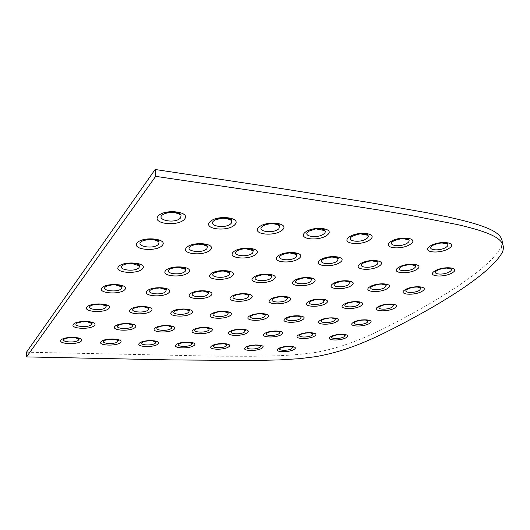 <?xml version="1.0" encoding="UTF-8"?>
<svg xmlns="http://www.w3.org/2000/svg" width="530" height="530" viewBox="0 0 530 530"><rect width="100%" height="100%" fill="white"/><g stroke="black" fill="none" stroke-linecap="round" stroke-linejoin="round"><path stroke-width="0.4" stroke-dasharray="2.65 1.99" d="M446.651 268.028C443.08 267.802 439.82 268.664 436.886 270.611C439.741 268.935 443.212 268.067 447.307 268.008M416.958 286.962C413.38 286.591 410.107 287.379 407.153 289.334C410.028 287.691 413.506 286.902 417.6 286.955M389.888 304.2C386.317 303.703 383.051 304.425 380.083 306.373C382.971 304.776 386.443 304.054 390.504 304.207M355.339 321.955L355.339 321.955C358.3 320.014 361.559 319.351 365.104 319.961M355.425 321.902C358.34 320.385 361.765 319.742 365.693 319.981M332.734 336.186C335.662 334.728 339.048 334.152 342.89 334.456M441.768 242.932L437.011 243.575L432.672 245.556C435.349 243.985 438.601 243.091 442.431 242.886M410.253 264.51C406.854 264.331 403.741 265.146 400.905 266.954C406.782 264.258 411.565 263.821 415.255 265.649M381.706 284.04C378.254 283.702 375.081 284.458 372.192 286.293C374.995 284.729 378.387 283.974 382.375 284.034M355.723 301.782C352.238 301.312 349.038 302.007 346.11 303.862C348.952 302.325 352.37 301.636 356.372 301.795M331.972 317.98C328.481 317.39 325.261 318.026 322.313 319.895L322.346 319.875M322.392 319.842C325.433 317.801 334.298 317.225 335.198 319M300.517 334.576L300.517 334.576C303.398 333.105 306.81 332.529 310.759 332.853M280.602 347.998C283.537 346.62 286.882 346.123 290.645 346.501M402.171 238.5L393.764 240.911L402.8 238.447M372.053 260.826L367.429 261.297L363.183 263.105C365.806 261.648 368.986 260.879 372.729 260.793M344.811 280.979C341.492 280.688 338.425 281.397 335.609 283.113C338.332 281.635 341.631 280.92 345.5 280.973M320.047 299.264C316.655 298.821 313.522 299.476 310.633 301.239C313.422 299.761 316.788 299.106 320.729 299.278M297.443 315.913C294.011 315.343 290.831 315.946 287.896 317.742C290.738 316.277 294.137 315.681 298.099 315.946M267.259 332.734C270.168 331.356 273.533 330.839 277.342 331.184M248.033 346.666L248.033 346.666C250.928 345.262 254.334 344.765 258.243 345.169M360.413 233.843L352.814 236.016L360.95 233.79M331.906 256.951L323.572 259.064L332.562 256.918M306.148 277.773L301.557 278.084L297.297 279.774C299.927 278.389 303.114 277.72 306.857 277.766M282.762 296.628C279.469 296.21 276.395 296.833 273.553 298.489C276.296 297.085 279.601 296.469 283.471 296.641M252.161 315.396C255.003 314.045 258.322 313.515 262.125 313.793M232.518 330.886C235.426 329.567 238.772 329.084 242.561 329.448M214.504 345.096C217.452 343.798 220.811 343.36 224.574 343.784M316.277 228.953L309.646 230.861L316.556 228.92M289.665 252.883L281.933 254.811L290.241 252.85M265.603 274.414L257.116 276.269C263.357 273.884 268.173 273.825 271.572 276.09M235.015 295.482C237.705 294.236 240.865 293.706 244.482 293.885M223.852 311.514C220.526 310.971 217.413 311.514 214.504 313.144C217.3 311.786 220.652 311.256 224.568 311.554M196.339 328.951C199.247 327.699 202.573 327.262 206.322 327.646M179.226 343.678C182.148 342.334 185.593 341.89 189.561 342.353M266.51 224.481L268.71 223.958M239.149 249.869L245.516 248.583M215.604 272.281C222.024 270.293 226.714 270.466 229.682 272.798M194.629 292.355L203.646 290.996M175.748 310.481L185.328 309.209M158.622 326.93C161.531 325.745 164.843 325.354 168.54 325.758M142.696 342.095C145.816 340.187 155.184 340.194 155.74 342.082M194.225 244.787L197.889 244.131M178.213 267.18L170.581 268.75L178.769 267.173M152.335 289.095L160.809 287.969M134.945 307.844L144.292 306.764M119.263 324.81C125.352 323.088 129.79 323.267 132.579 325.334M105.026 340.247C108.054 339.114 111.432 338.802 115.176 339.313M143.093 240.686C150.341 238.5 155.654 238.924 159.04 241.958M125.941 263.973L131.361 263.271M92.253 305.081L101.329 304.2M78.162 322.598L87.947 321.75M65.422 338.491C68.489 337.424 71.894 337.159 75.624 337.696M108.001 285.67L115.832 284.796M26.5 352.198L217.731 356.213L252.704 356.286L278.946 355.736C293.083 355.054 305.167 353.98 315.191 352.503C347.819 346.587 375.267 334.609 425.563 306.062C467.944 281.569 493.211 261.793 501.367 246.722L502.281 243.045M342.327 334.423C338.849 333.728 335.642 334.317 332.694 336.212M310.169 332.82C306.731 332.125 303.538 332.694 300.589 334.529M290.089 346.461C286.684 345.679 283.504 346.196 280.562 348.018M276.72 331.144C273.314 330.462 270.141 331.005 267.193 332.774M257.659 345.123C254.268 344.341 251.094 344.838 248.133 346.607M261.436 313.76C258.064 313.203 254.917 313.78 251.995 315.489M241.905 329.402C238.54 328.726 235.38 329.243 232.431 330.939M223.952 343.731C220.586 342.956 217.413 343.42 214.431 345.129M243.76 293.865C240.554 293.481 237.553 294.064 234.757 295.614M205.633 327.593C202.308 326.924 199.167 327.401 196.213 329.017M188.905 342.294C185.553 341.512 182.38 341.949 179.378 343.592M269.432 223.832L264.636 225.157M245.118 248.61L238.315 250.233M223.011 270.89L214.935 272.599M202.91 290.977L198.379 291.116L194.119 292.606M184.586 309.169C181.386 308.652 178.365 309.123 175.516 310.587M167.825 325.705C164.532 325.042 161.411 325.473 158.457 327.003M152.441 340.797C149.096 340.008 145.916 340.406 142.888 341.989M198.028 244.118L192.748 245.264M160.086 287.949L151.878 289.281M143.524 306.711L138.973 306.651L134.64 307.97M128.366 323.731C125.12 323.075 122.013 323.466 119.051 324.903M114.46 339.233C111.128 338.445 107.934 338.802 104.874 340.313M147.89 239.434L145.041 239.991M131.016 263.277L124.828 264.311M100.548 304.147L91.856 305.234M87.165 321.677C83.952 321.028 80.858 321.365 77.89 322.704M74.876 337.61C71.543 336.815 68.33 337.133 65.236 338.564M115.142 284.769L107.385 285.882M501.367 246.722L502.539 252.002"/><path stroke-width="0.79" d="M449.738 271.711C443.948 275.501 430.844 274.427 436.886 270.618L436.952 270.572C438.131 270.115 437.396 269.657 444.272 268.266C452.03 267.584 450.95 268.776 451.229 268.975L451.116 269.021C451.772 269.81 451.315 270.704 449.738 271.711M447.307 268.008L451.116 269.021L446.651 268.028M426.411 310.673C375.955 338.915 348.435 350.767 315.754 356.663L299.576 358.664L279.449 359.916L253.161 360.513L171.276 359.923L26.566 356.909L155.661 176.357L289.062 195.994L378.182 209.906L410.611 215.405L457.231 224.541C498.399 233.982 506.256 241.428 502.539 252.002C494.311 266.888 468.937 286.445 426.411 310.673M419.621 290.241C414.367 293.693 401.641 292.805 407.153 289.334L407.232 289.281C408.345 288.89 407.398 288.512 414.162 287.194C422.099 286.584 420.661 287.744 421.025 287.889L419.621 290.241M417.6 286.955L420.84 287.949L416.958 286.962M392.193 307.122C387.404 310.275 375.028 309.546 380.083 306.373L380.156 306.333C381.196 305.989 380.169 305.644 386.84 304.406C394.757 303.882 393.101 304.988 393.512 305.094L392.193 307.122M390.504 304.207L393.267 305.154L389.888 304.2M365.693 319.981L368.045 320.869L367.091 322.571C362.719 325.46 350.681 324.863 355.339 321.955L355.425 321.902M355.339 321.955L355.392 321.922C356.438 321.597 355.153 321.359 361.699 320.16C369.913 319.676 367.813 320.736 368.343 320.809L365.104 319.961M342.89 334.456L344.891 335.271L344.043 336.755C340.028 339.412 328.322 338.935 332.621 336.258L332.734 336.186M332.694 336.212L336.828 334.9C337.073 334.655 344.48 334.145 344.765 334.774L345.242 335.225L344.891 335.271L342.327 334.423M446.18 247.205C439.728 251.697 425.358 250.008 432.672 245.556L432.685 245.549C433.321 244.867 435.786 244.058 440.085 243.137C448.406 242.402 447.3 243.714 447.578 244.019L447.565 244.032C448.38 244.953 447.916 246.013 446.18 247.205M442.431 242.886C444.968 242.833 446.677 243.217 447.565 244.032L441.768 242.932M414.029 268.319C408.233 272.374 394.3 270.969 400.905 266.954L400.965 266.915C400.64 266.557 403.171 265.808 408.557 264.662C415.97 264.165 415.175 265.358 415.341 265.61L415.255 265.649C415.884 266.444 415.48 267.339 414.029 268.319M384.939 287.432C379.712 291.096 366.19 289.936 372.192 286.293L376.797 284.643C382.812 283.166 388.212 285.107 386.184 285.107L384.939 287.432M382.375 284.034L386.025 285.16L381.706 284.04M358.499 304.803C353.755 308.142 340.638 307.181 346.11 303.862L346.189 303.816C345.659 303.591 347.905 302.968 352.927 301.948C360.817 301.524 359.34 302.67 359.678 302.802L358.499 304.803M356.372 301.795L359.453 302.862L355.723 301.782M334.351 320.663C330.031 323.717 317.298 322.929 322.313 319.895L322.379 319.848C323.697 319.106 325.857 318.53 328.858 318.126C330.568 317.622 336.497 318.338 335.483 318.941L334.351 320.663M312.216 335.205C308.261 338.001 295.899 337.365 300.517 334.576L300.563 334.543C301.557 334.264 300.325 333.993 306.79 332.946C314.86 332.628 312.813 333.642 313.303 333.714L312.216 335.205M310.759 332.853L312.965 333.761L310.169 332.82M290.645 346.501L292.52 347.329L291.851 348.588C288.227 351.158 276.209 350.648 280.469 348.077L280.602 347.998M280.562 348.018L280.489 348.058C279.827 347.839 282.245 347.309 287.744 346.468C292.335 346.693 294.051 346.964 292.904 347.289L290.089 346.461M407.55 242.925C401.077 247.762 385.708 245.595 393.764 240.911L399.269 238.944C401.541 238.308 408.001 238.374 407.848 238.844L408.756 239.759C409.538 240.706 409.133 241.76 407.55 242.925M402.8 238.447C405.768 238.348 407.749 238.785 408.756 239.759L402.171 238.5M376.598 264.768C370.828 269.101 355.948 267.319 363.183 263.105L367.933 261.396C367.25 261.078 377.155 260.541 377.055 261.303L377.671 262.125C378.274 262.933 377.917 263.814 376.598 264.768M372.729 260.793C375.247 260.833 376.896 261.277 377.671 262.125L372.053 260.826M348.667 284.491C343.486 288.393 329.084 286.929 335.609 283.113L340.346 281.49C346.454 280.092 351.821 282.252 349.76 282.212L348.667 284.491M345.5 280.973L349.615 282.265L344.811 280.979M323.327 302.378C318.649 305.916 304.71 304.71 310.633 301.239L315.145 299.741C321.081 298.43 326.44 300.497 324.38 300.424L323.327 302.378M320.729 299.278L324.161 300.483L320.047 299.264M300.238 318.682C295.998 321.902 282.49 320.908 287.896 317.742L291.831 316.43L299.225 316.059L301.259 317L300.238 318.682M298.099 315.946L300.974 317.059L297.443 315.913M277.342 331.184L279.76 332.197L279.111 333.595C275.249 336.543 262.158 335.728 267.107 332.827L267.259 332.734M267.193 332.774L270.85 331.614L277.945 331.243L280.098 332.144L276.72 331.144M259.7 347.296C256.169 349.999 243.482 349.343 248.033 346.666L248.066 346.647C247.417 346.395 249.895 345.885 255.5 345.109C260.084 345.401 261.807 345.712 260.667 346.044L259.7 347.296M258.243 345.169L260.283 346.083L257.659 345.123M366.906 238.42C360.446 243.634 343.943 240.911 352.814 236.016L358.121 234.194C357.69 233.902 366.382 233.478 367.045 234.293L367.939 235.293C368.675 236.248 368.33 237.294 366.906 238.42M360.95 233.79C364.448 233.611 366.773 234.108 367.939 235.293L360.413 233.843M337.325 261.045C331.601 265.689 315.668 263.463 323.572 259.064L328.52 257.388C327.911 257.05 337.683 256.765 337.623 257.547L338.286 258.428L337.325 261.045M332.562 256.918C335.477 256.931 337.371 257.441 338.246 258.448L331.906 256.951M310.693 281.41C305.591 285.571 290.208 283.749 297.297 279.774L303.12 278.031C313.051 277.428 311.673 279.191 311.633 279.191L310.693 281.41M306.857 277.766C309.288 277.892 310.838 278.382 311.507 279.237L306.148 277.773M286.591 299.848C282.006 303.597 267.153 302.107 273.553 298.489L273.652 298.436C274.858 298.072 273.884 297.621 280.84 296.694C288.916 296.641 287.147 297.754 287.512 297.953L286.591 299.848M283.471 296.641L287.306 298.012L282.762 296.628M262.125 313.793L265.305 315.045L264.669 316.609C260.535 320.014 246.178 318.788 251.995 315.489L252.161 315.396M251.995 315.489L252.081 315.436C254.42 313.873 264.543 312.839 265.576 314.986L261.436 313.76M242.561 329.448L245.211 330.574L244.648 331.919C240.898 335.02 227.019 334.019 232.326 330.998L232.518 330.886M232.431 330.939L232.398 330.952C233.412 330.694 232.312 330.316 238.99 329.448C247.152 329.402 245.079 330.409 245.542 330.528L241.905 329.402M224.574 343.784L226.794 344.798L226.297 345.964C222.878 348.793 209.449 347.978 214.312 345.202L214.504 345.096M214.431 345.129L217.896 344.116L224.872 343.818L227.178 344.758L223.952 343.731M324.082 233.684C317.682 239.302 299.901 235.943 309.646 230.861L315.032 229.139C314.529 228.755 324.314 228.755 324.174 229.569L324.95 230.616C325.632 231.57 325.34 232.59 324.082 233.684M316.556 228.92C320.763 228.582 323.558 229.145 324.95 230.616L316.277 228.953M296.058 257.13C290.427 262.105 273.308 259.382 281.933 254.811L281.953 254.798C282.152 254.367 284.305 253.764 288.419 253.002C298.072 252.644 297.032 254.486 296.846 254.599L296.058 257.13M290.241 252.85C293.647 252.823 295.839 253.406 296.827 254.605L289.665 252.883M270.89 278.19C265.901 282.623 249.418 280.403 257.116 276.269L262.403 274.699C264.788 274.176 271.208 274.666 270.982 275.136L271.685 276.044L270.89 278.19M244.482 293.885C246.781 294.09 248.212 294.607 248.769 295.435L248.166 297.197C243.714 301.179 227.84 299.364 234.757 295.614L235.015 295.482M234.757 295.614L234.863 295.561C236.115 295.197 235.221 294.693 242.309 293.898C250.392 294.037 248.643 295.15 248.968 295.376L243.76 293.865M227.549 314.456C223.547 318.046 208.25 316.562 214.504 313.144L214.604 313.084C217.095 311.488 227.416 310.64 228.351 312.899L227.549 314.456M224.568 311.554L228.079 312.952L223.852 311.514M206.322 327.646L209.224 328.898L208.754 330.177C205.143 333.443 190.389 332.224 196.073 329.097L196.339 328.951M196.213 329.017L200.055 327.918L207.29 327.759C209.496 328.434 210.251 328.792 209.555 328.845L205.633 327.593M191.555 344.573C188.282 347.548 174.032 346.554 179.226 343.678L182.896 342.612L190.045 342.413L192.357 343.42L191.555 344.573M189.561 342.353L191.973 343.466L188.905 342.294M268.71 223.958C274.096 223.176 277.727 223.759 279.608 225.707L278.906 228.675C272.619 234.744 253.38 230.656 264.072 225.422L266.51 224.481M264.636 225.157L264.072 225.422C265.961 224.879 264.377 224.375 272.87 223.541C280.423 223.958 279.654 225.382 279.608 225.707L279.608 225.707C276.349 224.057 272.957 223.435 269.432 223.832M245.516 248.583C249.537 248.471 252.128 249.14 253.274 250.591L252.644 253.015C247.159 258.349 228.695 255.062 238.102 250.339L239.149 249.869M238.315 250.233L238.102 250.339C238.951 249.61 241.64 249.014 246.172 248.55C254.48 248.842 253.148 250.14 253.274 250.584L245.118 248.61M214.935 272.599L220.467 271.082L226.33 271.042L229.165 271.797L229.788 272.758L229.132 274.805C224.303 279.535 206.581 276.872 214.935 272.599L215.604 272.281M203.646 290.996C206.243 291.222 207.84 291.811 208.442 292.752L207.952 294.428C203.666 298.655 186.653 296.489 194.119 292.606L194.629 292.355M194.119 292.606L194.232 292.553C195.55 292.189 194.649 291.646 201.91 290.99C210.145 291.321 208.323 292.434 208.635 292.692L202.91 290.977M185.328 309.209L189.21 310.779L188.773 312.197C184.95 315.999 168.6 314.224 175.324 310.686L175.748 310.481M175.516 310.587L180.114 309.387C186.434 308.387 191.562 310.944 189.475 310.719L184.586 309.169M168.54 325.758L171.713 327.149L171.336 328.361C167.897 331.8 152.17 330.342 158.258 327.109L158.622 326.93M158.457 327.003L158.351 327.056C159.537 326.772 158.338 326.361 165.294 325.685C173.992 325.97 171.515 326.944 172.051 327.096L167.825 325.705M155.403 343.122C152.296 346.249 137.157 345.057 142.696 342.095L142.762 342.049C143.789 341.83 142.61 341.419 149.52 340.75C157.966 340.989 155.621 341.93 156.131 342.042L155.403 343.122M231.179 223.388C225.071 229.94 204.163 225.038 215.862 219.685L215.862 219.685C222.958 217.333 228.238 217.625 231.716 220.553L231.179 223.388M197.889 244.131C202.811 243.827 205.984 244.575 207.402 246.377L206.919 248.676C201.638 254.4 181.651 250.485 191.886 245.635L194.225 244.787M192.748 245.264L198.028 244.118C200.638 243.714 206.925 244.661 206.773 245.198L207.402 246.377L202.844 244.575L198.028 244.118M185.261 271.247C180.644 276.302 161.537 273.142 170.581 268.75L170.66 268.71C172.025 268.319 171.786 267.564 179.18 267.173C186.891 267.723 185.732 268.948 185.791 269.32L185.261 271.247M178.769 267.173C182.479 267.279 184.785 268.008 185.692 269.359L178.213 267.18M160.809 287.969C163.743 288.221 165.539 288.883 166.188 289.95L165.804 291.526C161.736 296.018 143.458 293.454 151.507 289.459L152.335 289.095M151.878 289.281L156.9 288.101C163.512 287.233 168.46 290.129 166.38 289.897L160.086 287.949M144.292 306.764C146.658 307.062 148.089 307.645 148.572 308.513L148.234 309.838C144.617 313.859 127.114 311.766 134.328 308.129L134.945 307.844M134.64 307.97L134.448 308.062C135.707 307.764 134.706 307.228 142.033 306.691C150.5 307.161 148.486 308.235 148.844 308.46L143.524 306.711M119.051 324.903L118.879 324.983C120.045 324.731 118.905 324.247 126.12 323.684C134.799 324.128 132.447 325.102 132.924 325.287L132.281 326.46C129.055 330.084 112.267 328.375 118.78 325.042L119.263 324.81M115.176 339.313L118.004 340.651L117.746 341.618C114.838 344.897 98.719 343.5 104.629 340.439L105.026 340.247M104.874 340.313L108.577 339.405L116.083 339.445C118.362 340.2 119.137 340.591 118.402 340.611L114.46 339.233M180.67 217.797C174.834 224.866 152.024 219.069 164.79 213.63L164.79 213.63C172.204 211.437 177.63 211.94 181.061 215.14L180.67 217.797M158.682 244.098C153.68 250.24 131.977 245.635 143.093 240.686L149.082 239.308C148.658 238.844 158.602 239.812 158.543 240.752L159.04 241.958L158.682 244.098M131.361 263.271C135.7 263.344 138.39 264.172 139.436 265.755L139.118 267.511C134.779 272.897 114.116 269.2 123.888 264.702L125.941 263.973M124.828 264.311L129.426 263.383C128.79 262.913 139.344 263.794 139.065 264.669L139.436 265.755L131.016 263.277M101.329 304.2C103.966 304.538 105.536 305.194 106.046 306.154L105.795 307.373C102.449 311.627 83.647 309.189 91.392 305.446L92.253 305.081M91.856 305.234L96.553 304.233C103.297 303.432 108.504 306.4 106.325 306.095L100.548 304.147M87.947 321.75L91.716 323.446L91.498 324.479C88.523 328.295 70.55 326.308 77.513 322.883L78.162 322.598M75.624 337.696L78.678 339.167L78.486 340.048C75.823 343.493 58.625 341.863 64.918 338.723L65.422 338.491M65.236 338.564L69.059 337.703L76.751 337.882C79.063 338.697 79.838 339.114 79.089 339.127L74.876 337.61M115.832 284.796C119.157 285.074 121.171 285.816 121.867 287.028L121.589 288.479C117.793 293.249 98.096 290.255 106.762 286.16L108.001 285.67M107.385 285.882L106.881 286.101C108.339 285.756 107.431 285.12 115.156 284.769C123.801 285.551 121.767 286.657 122.066 286.975L115.142 284.769M26.566 356.909L26.5 352.198L155.157 169.487L155.661 176.357M502.281 243.045C502.579 233.544 491.191 226.476 448.148 217.042L426.942 212.729L368.43 202.394L281.735 188.601L155.157 169.487M452.408 272.758C461.345 267.418 443.232 265.616 434.646 271.082C426.147 276.441 443.915 278.031 452.408 272.758M422.211 291.215C430.34 286.366 412.731 284.868 404.947 289.824C397.215 294.693 414.493 296.012 422.211 291.215M369.516 323.426C376.333 319.365 359.691 318.344 353.199 322.485C346.733 326.553 363.063 327.441 369.516 323.426M449.062 248.365C458.655 242.263 439.059 239.991 429.87 246.251C420.787 252.386 439.973 254.393 449.062 248.365M387.629 288.433C395.493 283.431 377.068 281.867 369.576 286.975C362.142 291.99 380.189 293.368 387.629 288.433M336.861 321.538C343.427 317.371 326.082 316.311 319.868 320.557C313.667 324.738 330.667 325.659 336.861 321.538M294.203 349.363C299.775 345.832 283.418 345.136 278.171 348.727C272.923 352.258 288.963 352.848 294.203 349.363M379.5 265.881C387.854 260.184 367.913 258.203 359.976 264.039C352.125 269.757 371.629 271.499 379.5 265.881M326.029 303.339C332.913 298.648 314.237 297.303 307.738 302.087C301.272 306.784 319.55 307.963 326.029 303.339M281.629 334.437C287.399 330.515 269.869 329.614 264.457 333.608C259.037 337.544 276.209 338.319 281.629 334.437M370.053 239.659C378.957 233.101 357.22 230.583 348.793 237.314C340.479 243.913 361.692 246.125 370.053 239.659M313.608 282.47C320.835 277.15 300.603 275.434 293.812 280.873C287.068 286.213 306.83 287.717 313.608 282.47M267.372 317.53C273.367 313.131 254.48 311.978 248.888 316.463C243.31 320.869 261.774 321.869 267.372 317.53M228.814 346.772C233.862 343.069 216.174 342.32 211.496 346.083C206.806 349.787 224.117 350.423 228.814 346.772M299.218 258.302C306.824 252.207 284.756 250.014 277.66 256.268C270.631 262.396 292.129 264.318 299.218 258.302M251.088 298.211C257.295 293.236 236.837 291.758 231.08 296.84C225.349 301.822 245.31 303.114 251.088 298.211M211.463 331.058C216.631 326.93 197.577 325.95 192.821 330.157C188.057 334.298 206.673 335.139 211.463 331.058M282.371 229.994C290.374 222.925 266.106 220.109 258.693 227.39C251.372 234.505 274.951 236.97 282.371 229.994M232.299 275.918C238.732 270.247 216.406 268.352 210.496 274.162C204.626 279.86 226.356 281.516 232.299 275.918M191.694 313.164C196.981 308.513 176.331 307.248 171.521 311.998C166.705 316.662 186.832 317.755 191.694 313.164M158.106 343.97C162.524 340.088 143.339 339.273 139.344 343.228C135.322 347.11 154.051 347.799 158.106 343.97M210.383 249.922C217.028 243.369 192.476 240.931 186.447 247.669C180.472 254.254 204.295 256.381 210.383 249.922M168.977 292.587C174.344 287.3 151.825 285.677 146.995 291.083C142.166 296.389 164.068 297.807 168.977 292.587M135.203 327.388C139.642 323.028 118.859 321.962 114.897 326.407C110.916 330.773 131.168 331.687 135.203 327.388M184.493 219.208C191.317 211.543 164.068 208.383 157.966 216.286C151.944 224.011 178.299 226.76 184.493 219.208M142.583 268.697C148.002 262.615 123.251 260.515 118.455 266.749C113.678 272.857 137.681 274.686 142.583 268.697M94.532 325.427C98.547 320.948 76.81 319.828 73.312 324.4C69.781 328.892 90.935 329.845 94.532 325.427M124.901 289.572C129.777 284.113 106.113 282.404 101.82 287.995C97.527 293.474 120.502 294.958 124.901 289.572M81.401 340.929C85.065 336.841 64.183 335.96 61.003 340.121C57.783 344.215 78.122 344.964 81.401 340.929M108.968 308.387C113.38 303.452 90.716 302.067 86.854 307.108C82.971 312.057 104.993 313.25 108.968 308.387M162.319 245.39C168.381 238.586 142.438 236.009 137.045 243.005C131.705 249.849 156.827 252.094 162.319 245.39M120.549 342.479C124.61 338.498 104.602 337.65 100.992 341.704C97.354 345.692 116.865 346.408 120.549 342.479M151.275 310.825C156.145 306.042 134.527 304.717 130.161 309.613C125.789 314.409 146.83 315.555 151.275 310.825M188.574 272.4C194.53 266.53 171.038 264.536 165.651 270.552C160.298 276.448 183.122 278.184 188.574 272.4M234.816 224.753C242.27 217.393 216.578 214.411 209.774 221.997C203.063 229.404 227.966 232.007 234.816 224.753M174.145 329.262C178.968 325.022 159.073 324.002 154.7 328.322C150.308 332.568 169.713 333.45 174.145 329.262M210.993 295.462C216.803 290.341 195.351 288.79 190.031 294.031C184.725 299.172 205.627 300.523 210.993 295.462M255.957 254.221C263.105 247.907 239.852 245.595 233.253 252.081C226.714 258.428 249.332 260.449 255.957 254.221M194.165 345.394C198.916 341.611 180.498 340.83 176.145 344.685C171.773 348.475 189.773 349.137 194.165 345.394M230.358 315.39C236.016 310.871 216.28 309.666 211.059 314.277C205.839 318.808 225.111 319.855 230.358 315.39M273.93 279.277C280.781 273.785 259.541 271.983 253.168 277.601C246.834 283.113 267.544 284.69 273.93 279.277M327.381 234.956C335.868 228.152 312.919 225.488 304.969 232.484C297.111 239.335 319.457 241.667 327.381 234.956M247.258 332.78C252.75 328.759 234.479 327.818 229.377 331.919C224.269 335.954 242.137 336.755 247.258 332.78M289.393 300.828C295.959 296.005 276.421 294.594 270.273 299.523C264.159 304.359 283.245 305.591 289.393 300.828M340.353 262.184C348.356 256.295 327.388 254.215 319.848 260.25C312.375 266.166 332.847 267.994 340.353 262.184M262.138 348.091C267.458 344.48 250.452 343.758 245.483 347.428C240.494 351.046 257.156 351.662 262.138 348.091M302.842 319.577C309.136 315.297 291.049 314.191 285.127 318.556C279.224 322.843 296.933 323.803 302.842 319.577M351.463 285.518C359.029 280.363 339.737 278.727 332.575 283.994C325.466 289.168 344.341 290.606 351.463 285.518M410.558 244.125C419.833 237.798 399.209 235.406 390.371 241.899C381.646 248.259 401.806 250.359 410.558 244.125M314.648 336.027C320.683 332.197 303.842 331.336 298.145 335.232C292.447 339.067 308.957 339.816 314.648 336.027M361.096 305.737C368.264 301.179 350.396 299.887 343.579 304.538C336.808 309.109 354.318 310.235 361.096 305.737M416.812 269.399C425.477 263.887 406.477 261.999 398.202 267.643C390 273.175 408.61 274.838 416.812 269.399M346.395 337.557C352.669 333.82 336.484 332.992 330.521 336.795C324.572 340.538 340.459 341.254 346.395 337.557M394.691 308.036C402.124 303.604 385.005 302.365 377.91 306.89C370.854 311.329 387.649 312.415 394.691 308.036M415.255 265.649L410.253 264.51M335.198 319L331.972 317.98M271.572 276.09L265.603 274.414M229.682 272.798L223.011 270.89M155.74 342.082L152.441 340.797M215.862 219.685L222.514 218.095C224.488 218.102 223.819 217.664 229.258 218.598C231.617 219.705 232.438 220.361 231.716 220.553C226.449 217.77 221.169 217.479 215.862 219.685M132.579 325.334L128.366 323.731M164.79 213.63C169.302 211.437 180.266 211.556 181.061 215.14C175.728 212.086 170.309 211.583 164.79 213.63M159.04 241.958C155.535 239.891 151.819 239.05 147.89 239.434M145.041 239.991L143.093 240.686M77.89 322.704L77.618 322.823C78.831 322.578 77.718 322.041 85.197 321.604C94.042 322.247 91.591 323.194 92.068 323.399L91.716 323.452M91.716 323.446L87.165 321.677"/></g></svg>
